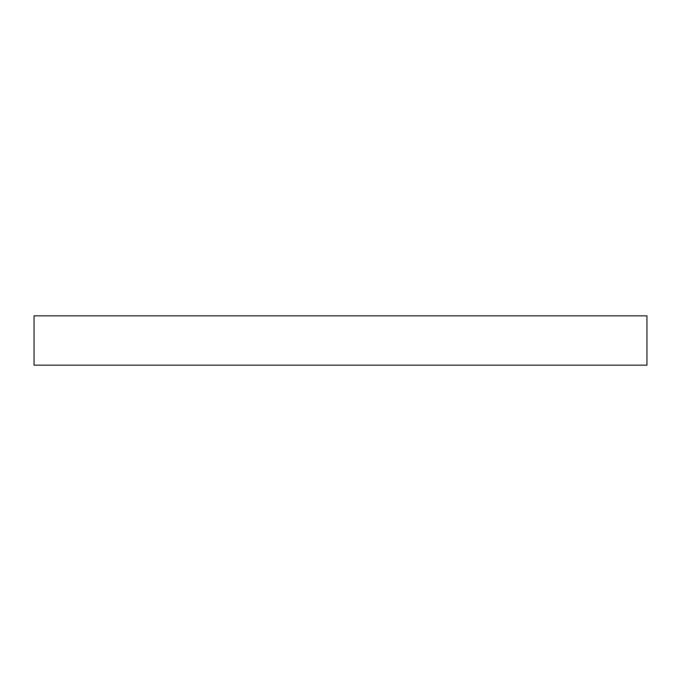 <?xml version="1.0" encoding="UTF-8"?>
<svg xmlns="http://www.w3.org/2000/svg" width="681" height="681" viewBox="0 0 681 681"><rect width="100%" height="100%" fill="white"/><g stroke="black" fill="none" stroke-linecap="round" stroke-linejoin="round"><path stroke-width="1.02" d="M646.95 365.161L34.05 365.161L34.05 315.839L646.95 315.839L646.95 365.161"/></g></svg>
